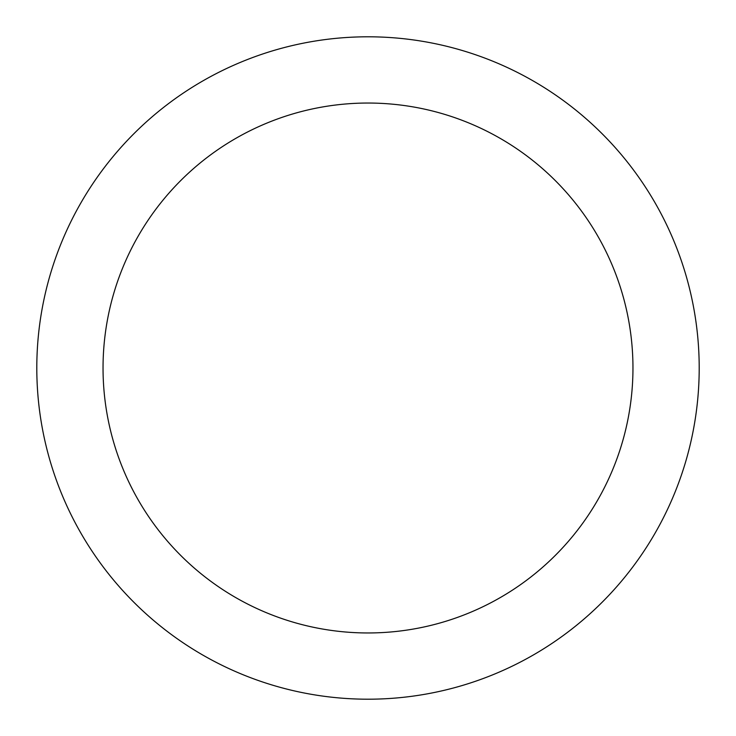 <?xml version="1.0" encoding="UTF-8"?>
<svg xmlns="http://www.w3.org/2000/svg" width="736" height="736" viewBox="0 0 736 736"><rect width="100%" height="100%" fill="white"/><g stroke="black" fill="none" stroke-linecap="round" stroke-linejoin="round"><path stroke-width="1.1" d="M368 36.8A331.2 331.2 0 0 1 699.2 368A331.2 331.2 0 0 1 368 699.2A331.2 331.2 0 0 1 36.8 368A331.2 331.2 0 0 1 368 36.8M368 632.96A264.96 264.96 0 0 1 103.04 368A264.96 264.96 0 0 1 368 103.04A264.96 264.96 0 0 1 632.96 368A264.96 264.96 0 0 1 368 632.96"/></g></svg>
